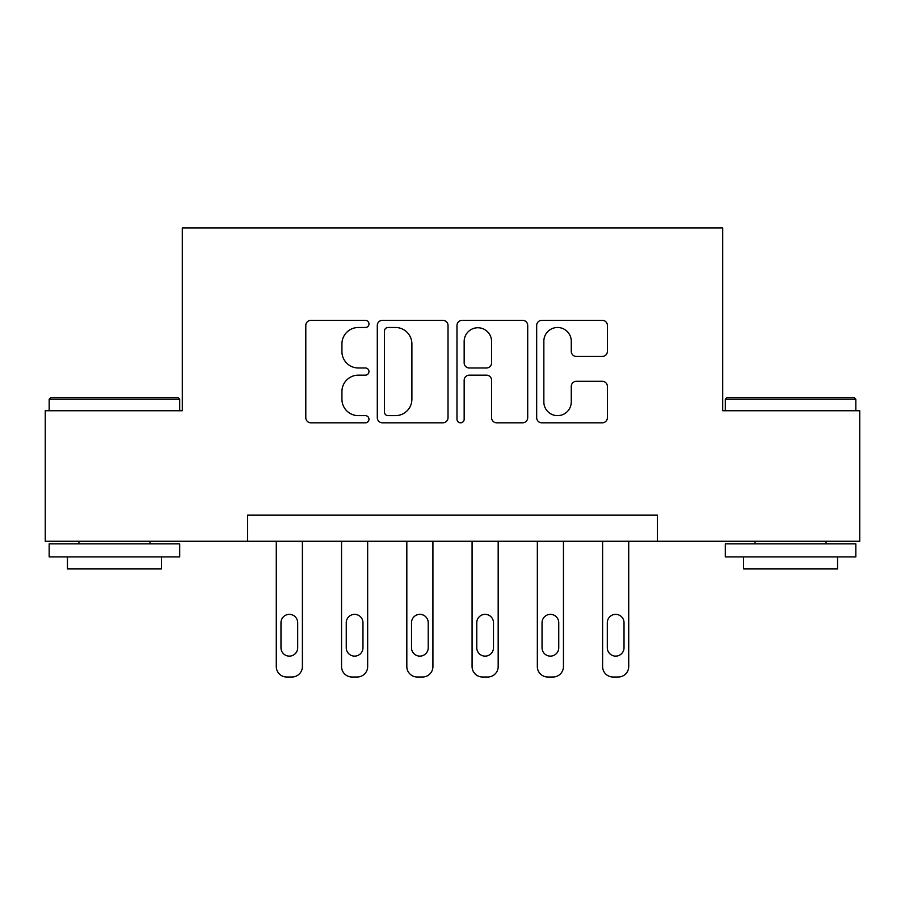 <?xml version="1.0" encoding="UTF-8"?>
<svg xmlns="http://www.w3.org/2000/svg" width="905" height="905" viewBox="0 0 905 905"><rect width="100%" height="100%" fill="white"/><g stroke="black" fill="none" stroke-linecap="round" stroke-linejoin="round"><path stroke-width="1.36" d="M368.969 323.911A3.586 3.586 0 0 0 365.371 320.325L310.924 320.325A5.125 5.125 0 0 0 305.8 325.449L305.8 417.691A5.125 5.125 0 0 0 310.924 422.816L365.371 422.816A3.586 3.586 0 0 0 368.969 419.23A3.586 3.586 0 0 0 365.371 415.644L358.335 415.644A16.403 16.403 0 0 1 341.932 399.252L341.932 391.56A16.403 16.403 0 0 1 358.335 375.156L365.371 375.156A3.586 3.586 0 0 0 368.969 371.57A3.586 3.586 0 0 0 365.371 367.984L358.335 367.984A16.403 16.403 0 0 1 341.932 351.581L341.932 343.9A16.403 16.403 0 0 1 358.335 327.497L365.371 327.497A3.586 3.586 0 0 0 368.969 323.911M602.278 356.457A5.125 5.125 0 0 0 607.402 351.332L607.402 325.449A5.125 5.125 0 0 0 602.278 320.325L541.801 320.325A5.125 5.125 0 0 0 536.676 325.449L536.676 417.691A5.125 5.125 0 0 0 541.801 422.816L602.278 422.816A5.125 5.125 0 0 0 607.402 417.691L607.402 386.435A5.125 5.125 0 0 0 602.278 381.31L576.394 381.31A5.125 5.125 0 0 0 571.27 386.435L571.27 401.933A13.711 13.711 0 0 1 557.559 415.644A13.711 13.711 0 0 1 543.848 401.933L543.848 341.208A13.711 13.711 0 0 1 557.559 327.497A13.711 13.711 0 0 1 571.27 341.208L571.27 351.332A5.125 5.125 0 0 0 576.394 356.457L602.278 356.457M247.574 541.258L45.25 541.258L45.25 410.734L182.301 410.734L182.301 227.992L722.699 227.992L722.699 410.734L859.75 410.734L859.75 541.258L657.426 541.258L657.426 515.149L247.574 515.149L247.574 541.258L657.426 541.258M448.02 325.449A5.125 5.125 0 0 0 442.896 320.325L382.419 320.325A5.125 5.125 0 0 0 377.295 325.449L377.295 417.691A5.125 5.125 0 0 0 382.419 422.816L442.896 422.816A5.125 5.125 0 0 0 448.02 417.691L448.02 325.449M462.104 320.325L522.581 320.325A5.125 5.125 0 0 1 527.706 325.449L527.706 417.691A5.125 5.125 0 0 1 522.581 422.816L496.698 422.816A5.125 5.125 0 0 1 491.573 417.691L491.573 380.281A5.125 5.125 0 0 0 486.449 375.156L469.288 375.156A5.125 5.125 0 0 0 464.163 380.281L464.163 419.23A3.586 3.586 0 0 1 460.577 422.816A3.586 3.586 0 0 1 456.98 419.23L456.98 325.449A5.125 5.125 0 0 1 462.104 320.325M388.053 327.497A3.586 3.586 0 0 0 384.467 331.083L384.467 412.058A3.586 3.586 0 0 0 388.053 415.644L395.485 415.644A16.403 16.403 0 0 0 411.888 399.252L411.888 343.9A16.403 16.403 0 0 0 395.485 327.497L388.053 327.497M491.573 341.468A13.711 13.711 0 0 0 477.874 327.757A13.711 13.711 0 0 0 464.163 341.468L464.163 362.86A5.125 5.125 0 0 0 469.288 367.984L486.449 367.984A5.125 5.125 0 0 0 491.573 362.86L491.573 341.468M302.394 541.258L302.394 666.566A10.441 10.441 0 0 1 291.953 677.008L286.727 677.008A10.441 10.441 0 0 1 276.285 666.566L276.285 541.258M297.688 647.776L297.688 622.708A8.349 8.349 0 0 0 289.34 614.359A8.349 8.349 0 0 0 280.98 622.708L280.98 647.776A8.349 8.349 0 0 0 289.34 656.125A8.349 8.349 0 0 0 297.688 647.776M367.656 541.258L367.656 666.566A10.441 10.441 0 0 1 357.215 677.008L351.988 677.008A10.441 10.441 0 0 1 341.547 666.566L341.547 541.258M362.962 647.776L362.962 622.708A8.349 8.349 0 0 0 354.602 614.359A8.349 8.349 0 0 0 346.253 622.708L346.253 647.776A8.349 8.349 0 0 0 354.602 656.125A8.349 8.349 0 0 0 362.962 647.776M432.918 541.258L432.918 666.566A10.441 10.441 0 0 1 422.477 677.008L417.262 677.008A10.441 10.441 0 0 1 406.82 666.566L406.82 541.258M428.223 647.776L428.223 622.708A8.349 8.349 0 0 0 419.863 614.359A8.349 8.349 0 0 0 411.515 622.708L411.515 647.776A8.349 8.349 0 0 0 419.863 656.125A8.349 8.349 0 0 0 428.223 647.776M498.18 541.258L498.18 666.566A10.441 10.441 0 0 1 487.738 677.008L482.523 677.008A10.441 10.441 0 0 1 472.082 666.566L472.082 541.258M493.485 647.776L493.485 622.708A8.349 8.349 0 0 0 485.137 614.359A8.349 8.349 0 0 0 476.777 622.708L476.777 647.776A8.349 8.349 0 0 0 485.137 656.125A8.349 8.349 0 0 0 493.485 647.776M563.453 541.258L563.453 666.566A10.441 10.441 0 0 1 553.012 677.008L547.785 677.008A10.441 10.441 0 0 1 537.344 666.566L537.344 541.258M558.747 647.776L558.747 622.708A8.349 8.349 0 0 0 550.398 614.359A8.349 8.349 0 0 0 542.038 622.708L542.038 647.776A8.349 8.349 0 0 0 550.398 656.125A8.349 8.349 0 0 0 558.747 647.776M50.737 397.68L178.127 397.68L179.699 399.241L49.164 399.241L50.737 397.68M114.426 556.926L49.164 556.926L49.164 543.871L179.699 543.871L179.699 556.926L114.426 556.926M161.418 556.926L161.418 568.928L67.445 568.928L67.445 556.926M726.873 397.68L854.263 397.68L855.836 399.241L725.301 399.241L726.873 397.68M790.574 556.926L725.301 556.926L725.301 543.871L855.836 543.871L855.836 556.926L790.574 556.926M837.555 556.926L837.555 568.928L743.582 568.928L743.582 556.926M628.715 541.258L628.715 666.566A10.441 10.441 0 0 1 618.273 677.008L613.047 677.008A10.441 10.441 0 0 1 602.606 666.566L602.606 541.258M624.02 647.776L624.02 622.708A8.349 8.349 0 0 0 615.66 614.359A8.349 8.349 0 0 0 607.312 622.708L607.312 647.776A8.349 8.349 0 0 0 615.66 656.125A8.349 8.349 0 0 0 624.02 647.776M49.164 410.734L49.164 399.241M78.927 543.871L78.927 541.258M149.936 543.871L149.936 541.258M179.699 410.734L179.699 399.241M725.301 410.734L725.301 399.241M755.064 543.871L755.064 541.258M826.073 543.871L826.073 541.258M855.836 410.734L855.836 399.241"/></g></svg>
